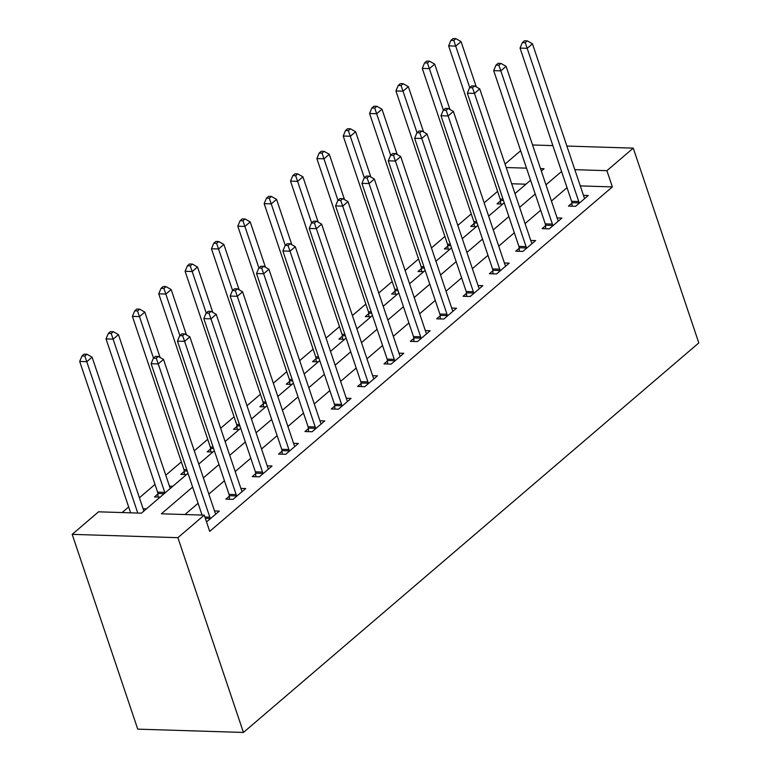<?xml version="1.0" encoding="UTF-8"?>
<svg xmlns="http://www.w3.org/2000/svg" width="771" height="771" viewBox="0 0 771 771"><rect width="100%" height="100%" fill="white"/><g stroke="black" fill="none" stroke-linecap="round" stroke-linejoin="round"><path stroke-width="1.16" d="M505.053 164.078L520.656 150.74M187.999 473.298L141.392 513.168L98.543 511.819L72.185 534.361L137.739 729.144L243.434 732.45L698.815 342.912L633.261 148.138L606.912 170.68L574.819 169.668M497.603 191.362L484.169 202.85M471.245 213.904L457.81 225.392M444.896 236.446L431.461 247.944M418.537 258.989L405.112 270.486M392.188 281.531L378.754 293.028M365.84 304.073L352.405 315.57M339.481 326.615L326.046 338.112M313.132 349.167L299.697 360.655M286.773 371.709L273.348 383.197M260.425 394.251L246.99 405.739M234.076 416.793L220.641 428.281M207.717 439.335L194.282 450.823M181.368 461.877L165.775 475.215M155.01 484.419L139.416 497.758M128.661 506.961L122.117 512.561M525.947 184.202L511.674 183.758M146.471 508.821L143.107 508.715M160.175 497.093L154.47 496.919L157.901 493.989M172.82 486.279L169.456 486.173M186.524 474.55L180.819 474.377L184.25 471.438M199.178 463.737L198.619 463.718M212.883 452.008L207.177 451.835L210.599 448.895M225.527 441.195L224.978 441.176M239.232 429.466L233.526 429.293L236.957 426.353M251.886 418.643L251.327 418.634M265.59 406.924L259.875 406.751L263.306 403.811M278.235 396.101L277.685 396.092M291.939 384.382L286.234 384.209L289.665 381.269M304.584 373.559L304.034 373.55M318.288 361.84L312.583 361.657L316.014 358.727M330.942 351.017L330.383 350.998M344.647 339.298L338.941 339.115L342.363 336.185M357.291 328.475L356.742 328.456M370.996 316.756L365.29 316.573L368.721 313.643M383.65 305.933L383.091 305.914M397.354 294.214L391.639 294.03L395.07 291.101M409.999 283.391L409.449 283.371M423.703 271.671L417.998 271.488L421.429 268.559M436.347 260.849L435.798 260.829M450.052 249.129L444.347 248.946L447.778 246.016M462.706 238.306L462.147 238.287M476.411 226.587L470.705 226.404L474.126 223.474M489.055 215.764L488.506 215.745M502.759 204.036L497.054 203.862L500.485 200.932M515.413 193.222L514.855 193.203M192.625 487.07L161.39 513.794L204.238 515.134L209.702 531.364L612.367 186.91L580.284 185.907M567.032 187.7L551.438 201.038M540.673 210.242L525.08 223.58M514.324 232.784L498.731 246.122M487.976 255.326L472.372 268.665M461.617 277.868L446.024 291.207M435.268 300.411L419.675 313.749M408.909 322.953L393.316 336.301M382.561 345.495L366.967 358.843M356.212 368.037L340.609 381.385M329.853 390.589L314.26 403.927M303.504 413.131L287.911 426.469M277.146 435.673L261.552 449.011M250.797 458.215L235.203 471.553M224.448 480.757L208.845 494.095M198.089 503.299L184.963 514.527M206.522 521.919L219.321 511.106L214.521 510.951M229.315 496.225L225.884 499.155L233.025 499.377L245.679 488.554L240.87 488.409M255.664 473.673L252.233 476.613L259.374 476.835L272.028 466.012L267.229 465.867M282.022 451.131L278.591 454.071L285.733 454.292L298.377 443.47L293.578 443.325M308.371 428.589L304.94 431.529L312.082 431.75L324.736 420.927L319.926 420.783M334.72 406.047L331.299 408.987L338.44 409.208L351.084 398.385L346.285 398.241M361.079 383.505L357.648 386.444L364.789 386.666L377.443 375.843L372.634 375.689M387.428 360.963L383.997 363.902L391.138 364.124L403.792 353.301L398.993 353.147M413.786 338.421L410.355 341.351L417.496 341.582L430.141 330.759L425.341 330.605M440.135 315.879L436.704 318.809L443.845 319.04L456.499 308.217L451.69 308.063M466.484 293.337L463.063 296.266L470.204 296.488L482.848 285.675L478.049 285.521M492.842 270.794L489.412 273.724L496.553 273.946L509.207 263.133L504.398 262.978M519.191 248.252L515.76 251.182L522.902 251.404L535.556 240.591L530.756 240.436M545.55 225.71L542.119 228.64L549.26 228.862L561.905 218.039L557.105 217.894M571.899 203.168L568.468 206.098L575.609 206.32L588.263 195.497L583.454 195.352M612.367 186.91L606.912 170.68M204.238 515.134L177.889 537.676L243.434 732.45M633.261 148.138L566.868 146.056M552.865 145.613L532.568 144.977M541.338 171.037L544.066 168.704L540.519 168.598M526.516 168.155L506.219 167.529M198.754 464.094L214.348 450.756M225.103 441.552L240.697 428.213M251.462 419.01L267.055 405.671M277.811 396.467L293.404 383.129M304.16 373.925L319.763 360.587M330.518 351.383L346.112 338.045M356.867 328.841L372.46 315.503M383.226 306.299L398.819 292.961M409.574 283.757L425.168 270.409M435.923 261.215L451.527 247.867M462.282 238.673L477.875 225.325M488.631 216.121L504.224 202.783M514.989 193.579L530.583 180.241M72.185 534.361L177.889 537.676M561.567 171.47L545.974 184.809M535.219 194.013L519.615 207.351M508.86 216.555L493.267 229.893M482.511 239.097L466.918 252.435M456.153 261.639L440.559 274.977M429.804 284.181L414.21 297.519M403.455 306.723L387.852 320.061M377.096 329.265L361.503 342.603M350.747 351.807L335.154 365.155M324.389 374.349L308.795 387.697M298.04 396.892L282.446 410.239M271.691 419.443L256.088 432.782M245.332 441.985L229.739 455.324M218.983 464.527L203.39 477.866M210.097 518.989L210.069 518.488A3.71 2.371 91.8 0 0 209.818 517.139L158.248 363.922L163.519 359.411L215.09 512.638A3.71 2.371 91.8 0 0 215.649 513.717L215.89 514.035M202.05 515.067L151.106 363.7L158.248 363.922L156.272 358.284L158.373 356.472L155.52 356.385L153.41 358.187L156.272 358.284M153.41 358.187L151.106 363.7M163.519 359.411L158.373 356.472M143.926 511A3.71 2.371 -88.2 0 1 143.666 510.392L92.106 357.175L86.834 361.686L79.692 361.454L130.636 512.831M84.849 356.038L86.959 354.236L84.106 354.149L81.996 355.951L84.849 356.038L137.778 513.052M86.959 354.236L92.106 357.175M79.692 361.454L81.996 355.951M236.456 496.447L236.427 495.946A3.71 2.371 91.8 0 0 236.167 494.597L184.606 341.38L189.878 336.869L241.439 490.086A3.71 2.371 91.8 0 0 241.998 491.175L242.248 491.493M229.498 499.271L229.286 495.714A3.71 2.371 91.8 0 0 229.026 494.375L177.465 341.148L184.606 341.38L182.621 335.732L184.732 333.93L181.869 333.843L179.768 335.645L182.621 335.732M179.768 335.645L177.465 341.148M189.878 336.869L184.732 333.93M262.805 473.905L262.776 473.394A3.71 2.371 91.8 0 0 262.525 472.054L210.955 318.837L216.227 314.327L267.788 467.544A3.71 2.371 91.8 0 0 268.356 468.633L268.597 468.951M255.856 476.729L255.635 473.172A3.71 2.371 91.8 0 0 255.384 471.833L203.814 318.606L210.955 318.837L208.97 313.19L211.081 311.388L208.228 311.301L206.117 313.103L208.97 313.19M206.117 313.103L203.814 318.606M216.227 314.327L211.081 311.388M289.164 451.363L289.125 450.852A3.71 2.371 91.8 0 0 288.874 449.512L237.304 296.295L242.576 291.785L294.146 445.002A3.71 2.371 91.8 0 0 294.705 446.091L294.946 446.409M282.205 454.186L281.984 450.63A3.71 2.371 91.8 0 0 281.733 449.291L230.163 296.064L237.304 296.295L235.328 290.648L237.439 288.846L234.577 288.759L232.466 290.561L235.328 290.648M232.466 290.561L230.163 296.064M242.576 291.785L237.439 288.846M170.275 488.457A3.71 2.371 -88.2 0 1 170.025 487.85L118.455 334.633L113.183 339.144L106.041 338.912L157.612 492.139A3.71 2.371 -88.2 0 1 157.862 493.479L158.084 497.035M111.207 333.496L113.318 331.694L110.455 331.607L108.345 333.409L111.207 333.496L164.753 492.361A3.71 2.371 -88.2 0 1 164.927 493.035M113.318 331.694L118.455 334.633M106.041 338.912L108.345 333.409M160.079 357.445L144.813 312.091L139.541 316.602L132.4 316.37L183.961 469.597A3.71 2.371 -88.2 0 1 184.221 470.936L184.433 474.493M137.556 310.954L139.667 309.152L136.814 309.065L134.703 310.867L137.556 310.954L153.506 358.11M139.667 309.152L144.813 312.091M132.4 316.37L134.703 310.867M186.428 334.903L171.162 289.549L165.89 294.05L158.749 293.828L210.319 447.055A3.71 2.371 -88.2 0 1 210.57 448.394L210.791 451.951M163.915 288.412L166.016 286.61L163.163 286.523L161.052 288.325L163.915 288.412L179.865 335.568M166.016 286.61L171.162 289.549M158.749 293.828L161.052 288.325M315.512 428.821L315.484 428.31A3.71 2.371 91.8 0 0 315.223 426.97L263.663 273.744L268.934 269.243L320.495 422.46A3.71 2.371 91.8 0 0 321.054 423.539L321.305 423.867M308.554 431.635L308.342 428.088A3.71 2.371 91.8 0 0 308.082 426.749L256.521 273.522L263.663 273.744L261.677 268.106L263.788 266.303L260.935 266.217L258.825 268.019L261.677 268.106M258.825 268.019L256.521 273.522M268.934 269.243L263.788 266.303M212.777 312.361L197.521 267.007L192.249 271.508L185.107 271.286L236.668 424.513A3.71 2.371 -88.2 0 1 236.928 425.852L237.14 429.399M190.264 265.87L192.374 264.067L189.512 263.981L187.411 265.783L190.264 265.87L206.214 313.016M192.374 264.067L197.521 267.007M185.107 271.286L187.411 265.783M341.861 406.269L341.832 405.768A3.71 2.371 91.8 0 0 341.582 404.428L290.012 251.201L295.283 246.701L346.854 399.918A3.71 2.371 91.8 0 0 347.413 400.997L347.654 401.325M334.913 409.093L334.691 405.546A3.71 2.371 91.8 0 0 334.441 404.206L282.87 250.98L290.012 251.201L288.036 245.564L290.137 243.761L287.284 243.675L285.174 245.477L288.036 245.564M285.174 245.477L282.87 250.98M295.283 246.701L290.137 243.761M368.22 383.727L368.191 383.226A3.71 2.371 91.8 0 0 367.931 381.886L316.37 228.659L321.642 224.149L373.203 377.376A3.71 2.371 91.8 0 0 373.762 378.455L374.012 378.773M361.262 386.55L361.05 383.004A3.71 2.371 91.8 0 0 360.789 381.664L309.229 228.438L316.37 228.659L314.385 223.021L316.495 221.219L313.633 221.132L311.532 222.935L314.385 223.021M311.532 222.935L309.229 228.438M321.642 224.149L316.495 221.219M394.569 361.185L394.54 360.683A3.71 2.371 91.8 0 0 394.289 359.344L342.719 206.117L347.991 201.607L399.551 354.833A3.71 2.371 91.8 0 0 400.12 355.913L400.361 356.231M387.62 364.008L387.399 360.462A3.71 2.371 91.8 0 0 387.148 359.122L335.578 205.896L342.719 206.117L340.734 200.479L342.844 198.677L339.992 198.59L337.881 200.393L340.734 200.479M337.881 200.393L335.578 205.896M347.991 201.607L342.844 198.677M420.927 338.642L420.889 338.141A3.71 2.371 91.8 0 0 420.638 336.802L369.068 183.575L374.34 179.065L425.91 332.291A3.71 2.371 91.8 0 0 426.469 333.371L426.71 333.689M413.969 341.466L413.748 337.92A3.71 2.371 91.8 0 0 413.497 336.58L361.927 183.353L369.068 183.575L367.092 177.937L369.203 176.135L366.341 176.048L364.23 177.85L367.092 177.937M364.23 177.85L361.927 183.353M374.34 179.065L369.203 176.135M447.276 316.1L447.247 315.599A3.71 2.371 91.8 0 0 446.987 314.26L395.427 161.033L400.698 156.523L452.259 309.749A3.71 2.371 91.8 0 0 452.818 310.829L453.069 311.147M440.318 318.924L440.106 315.378A3.71 2.371 91.8 0 0 439.846 314.028L388.285 160.811L395.427 161.033L393.441 155.395L395.552 153.593L392.699 153.496L390.589 155.308L393.441 155.395M390.589 155.308L388.285 160.811M400.698 156.523L395.552 153.593M239.135 289.819L223.869 244.455L218.598 248.966L211.456 248.744L263.027 401.97A3.71 2.371 -88.2 0 1 263.277 403.31L263.499 406.857M216.612 243.328L218.723 241.525L215.87 241.439L213.76 243.241L216.612 243.328L232.572 290.474M218.723 241.525L223.869 244.455M211.456 248.744L213.76 243.241M265.484 267.277L250.218 221.913L244.947 226.423L237.805 226.202L289.376 379.428A3.71 2.371 -88.2 0 1 289.626 380.768L289.848 384.315M242.971 220.785L245.082 218.983L242.219 218.897L240.109 220.699L242.971 220.785L258.921 267.932M245.082 218.983L250.218 221.913M237.805 226.202L240.109 220.699M291.843 244.735L276.577 199.371L271.305 203.881L264.164 203.66L315.725 356.886A3.71 2.371 -88.2 0 1 315.985 358.226L316.197 361.772M269.32 198.243L271.431 196.441L268.578 196.354L266.467 198.157L269.32 198.243L285.27 245.39M271.431 196.441L276.577 199.371M264.164 203.66L266.467 198.157M318.192 222.183L302.926 176.829L297.654 181.339L290.513 181.118L342.083 334.335A3.71 2.371 -88.2 0 1 342.334 335.684L342.555 339.23M295.678 175.701L297.779 173.899L294.927 173.803L292.816 175.615L295.678 175.701L311.629 222.848M297.779 173.899L302.926 176.829M290.513 181.118L292.816 175.615M344.541 199.641L329.284 154.287L324.013 158.797L316.871 158.575L368.432 311.792A3.71 2.371 -88.2 0 1 368.692 313.142L368.904 316.688M322.027 153.159L324.138 151.357L321.276 151.261L319.175 153.072L322.027 153.159L337.977 200.306M324.138 151.357L329.284 154.287M316.871 158.575L319.175 153.072M473.625 293.558L473.596 293.057A3.71 2.371 91.8 0 0 473.346 291.717L421.776 138.491L427.047 133.981L478.618 287.207A3.71 2.371 91.8 0 0 479.176 288.287L479.417 288.605M466.677 296.382L466.455 292.835A3.71 2.371 91.8 0 0 466.204 291.486L414.634 138.269L421.776 138.491L419.8 132.853L421.901 131.051L419.048 130.954L416.938 132.757L419.8 132.853M416.938 132.757L414.634 138.269M427.047 133.981L421.901 131.051M370.899 177.099L355.633 131.745L350.362 136.255L343.22 136.033L394.791 289.25A3.71 2.371 -88.2 0 1 395.041 290.6L395.263 294.146M348.376 130.617L350.487 128.815L347.634 128.718L345.524 130.521L348.376 130.617L364.336 177.764M350.487 128.815L355.633 131.745M343.22 136.033L345.524 130.521M499.984 271.016L499.955 270.515A3.71 2.371 91.8 0 0 499.695 269.175L448.134 115.949L453.406 111.438L504.966 264.665A3.71 2.371 91.8 0 0 505.525 265.744L505.776 266.062M493.026 273.84L492.814 270.293A3.71 2.371 91.8 0 0 492.553 268.944L440.993 115.727L448.134 115.949L446.149 110.311L448.259 108.509L445.397 108.412L443.296 110.214L446.149 110.311M443.296 110.214L440.993 115.727M453.406 111.438L448.259 108.509M397.248 154.557L381.982 109.203L376.711 113.713L369.569 113.491L421.139 266.708A3.71 2.371 -88.2 0 1 421.39 268.057L421.612 271.604M374.735 108.075L376.846 106.273L373.983 106.176L371.873 107.979L374.735 108.075L390.685 155.222M376.846 106.273L381.982 109.203M369.569 113.491L371.873 107.979M526.333 248.474L526.304 247.973A3.71 2.371 91.8 0 0 526.053 246.624L474.483 93.407L479.755 88.896L531.315 242.123A3.71 2.371 91.8 0 0 531.884 243.202L532.125 243.52M519.384 251.298L519.162 247.751A3.71 2.371 91.8 0 0 518.912 246.402L467.342 93.185L474.483 93.407L472.498 87.769L474.608 85.957L471.756 85.87L469.645 87.672L472.498 87.769M469.645 87.672L467.342 93.185M479.755 88.896L474.608 85.957M423.607 132.014L408.341 86.66L403.069 91.171L395.928 90.949L447.488 244.166A3.71 2.371 -88.2 0 1 447.749 245.506L447.961 249.062M401.084 85.533L403.194 83.721L400.342 83.634L398.231 85.436L401.084 85.533L417.034 132.679M403.194 83.721L408.341 86.66M395.928 90.949L398.231 85.436M552.691 225.932L552.653 225.431A3.71 2.371 91.8 0 0 552.402 224.082L500.832 70.865L506.104 66.354L557.674 219.581A3.71 2.371 91.8 0 0 558.233 220.66L558.474 220.978M545.733 228.756L545.511 225.199A3.71 2.371 91.8 0 0 545.261 223.86L493.691 70.643L500.832 70.865L498.856 65.227L500.967 63.415L498.105 63.328L495.994 65.13L498.856 65.227M495.994 65.13L493.691 70.643M506.104 66.354L500.967 63.415M449.956 109.472L434.69 64.118L429.418 68.629L422.277 68.397L473.847 221.624A3.71 2.371 -88.2 0 1 474.098 222.964L474.319 226.52M427.442 62.981L429.543 61.179L426.691 61.092L424.58 62.894L427.442 62.981L443.392 110.137M429.543 61.179L434.69 64.118M422.277 68.397L424.58 62.894M579.04 203.39L579.011 202.889A3.71 2.371 91.8 0 0 578.751 201.539L527.191 48.322L532.462 43.812L584.023 197.029A3.71 2.371 91.8 0 0 584.582 198.118L584.832 198.436M572.082 206.214L571.87 202.657A3.71 2.371 91.8 0 0 571.61 201.318L520.049 48.091L527.191 48.322L525.205 42.675L527.316 40.873L524.463 40.786L522.352 42.588L525.205 42.675M522.352 42.588L520.049 48.091M532.462 43.812L527.316 40.873M476.305 86.93L461.048 41.576L455.777 46.087L448.635 45.855L500.196 199.082A3.71 2.371 -88.2 0 1 500.456 200.421L500.668 203.978M453.791 40.439L455.902 38.637L453.04 38.55L450.939 40.352L453.791 40.439L469.741 87.595M455.902 38.637L461.048 41.576M448.635 45.855L450.939 40.352M210.069 518.488L205.317 518.334M209.818 517.139L204.864 516.984M236.427 495.946L229.286 495.714M236.167 494.597L229.026 494.375M262.776 473.394L255.635 473.172M262.525 472.054L255.384 471.833M289.125 450.852L281.984 450.63M288.874 449.512L281.733 449.291M157.612 492.139L164.753 492.361M157.862 493.479L164.175 493.681M183.961 469.597L186.775 469.684M184.221 470.936L187.228 471.033M210.319 447.055L213.133 447.141M210.57 448.394L213.586 448.491M315.484 428.31L308.342 428.088M315.223 426.97L308.082 426.749M236.668 424.513L239.482 424.599M236.928 425.852L239.935 425.949M341.832 405.768L334.691 405.546M341.582 404.428L334.441 404.206M368.191 383.226L361.05 383.004M367.931 381.886L360.789 381.664M394.54 360.683L387.399 360.462M394.289 359.344L387.148 359.122M420.889 338.141L413.748 337.92M420.638 336.802L413.497 336.58M447.247 315.599L440.106 315.378M446.987 314.26L439.846 314.028M263.027 401.97L265.841 402.057M263.277 403.31L266.294 403.406M289.376 379.428L292.19 379.515M289.626 380.768L292.643 380.864M315.725 356.886L318.539 356.973M315.985 358.226L318.992 358.322M342.083 334.335L344.897 334.431M342.334 335.684L345.35 335.78M368.432 311.792L371.246 311.889M368.692 313.142L371.699 313.228M473.596 293.057L466.455 292.835M473.346 291.717L466.204 291.486M394.791 289.25L397.605 289.337M395.041 290.6L398.058 290.686M499.955 270.515L492.814 270.293M499.695 269.175L492.553 268.944M421.139 266.708L423.954 266.795M421.39 268.057L424.407 268.144M526.304 247.973L519.162 247.751M526.053 246.624L518.912 246.402M447.488 244.166L450.303 244.253M447.749 245.506L450.756 245.602M552.653 225.431L545.511 225.199M552.402 224.082L545.261 223.86M473.847 221.624L476.661 221.711M474.098 222.964L477.114 223.06M579.011 202.889L571.87 202.657M578.751 201.539L571.61 201.318M500.196 199.082L503.01 199.169M500.456 200.421L503.463 200.518"/></g></svg>

